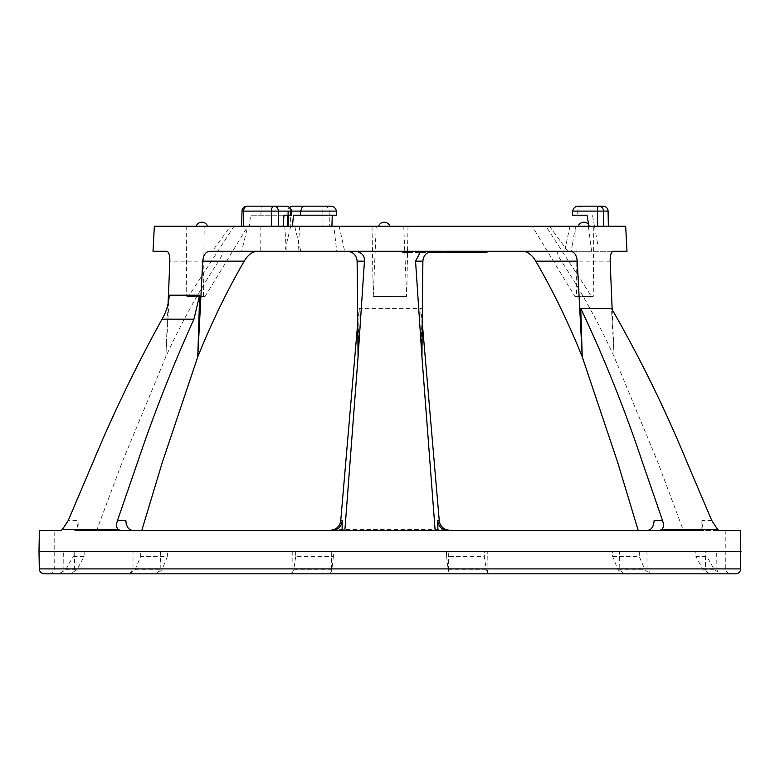 <?xml version="1.0" encoding="UTF-8"?>
<svg xmlns="http://www.w3.org/2000/svg" width="780" height="780" viewBox="0 0 780 780"><rect width="100%" height="100%" fill="white"/><g stroke="black" fill="none" stroke-linecap="round" stroke-linejoin="round"><path stroke-width="0.58" stroke-dasharray="3.9 2.92" d="M471.452 252.301L470.964 251.297L486.876 251.297L471.715 251.297M471.715 252.301L486.876 252.301M479.056 252.301L479.056 251.297M473.197 252.301L473.723 251.297L473.197 252.301M428.181 251.297L432.237 251.297L428.171 251.297L428.181 252.301L444.034 252.301M424.466 251.297L613.236 251.297L424.466 251.297L420.264 252.301M445.858 252.301L455.676 252.301L455.676 251.297L445.468 251.297L455.695 251.297L450.119 251.297L450.119 252.301L457.597 252.301M450.119 251.297L456.895 251.297L455.715 251.297L455.695 252.301L450.119 252.301M466.918 252.301L460.375 252.301L466.918 252.301L466.918 251.297L460.375 251.297L466.918 251.297L466.918 252.301M460.863 252.301L460.375 251.297L460.863 252.301M459.001 252.301L471.403 252.301M463.593 251.297L471.403 251.297L458.338 251.297L468.595 251.297L468.595 252.301L468.946 251.297L463.593 251.297L463.593 252.301M169.25 295.171L165.838 356.821L122.119 462.345L96.662 530.39L141.804 530.39L78.185 530.39L78.088 520.533L68.231 520.533M230.548 226.22L549.451 226.22L230.548 226.22L212.179 251.297L221.686 251.297C223.187 252.301 222.173 255.586 218.653 261.144C198.607 291.496 181.009 323.388 165.838 356.821L168.061 303.82M209.479 251.297L570.521 251.297M221.686 251.297L212.179 251.297M435.142 530.39L342.089 530.39L435.142 530.39M558.314 251.297C556.803 252.281 557.817 255.567 561.346 261.144C581.392 291.496 598.991 323.388 614.162 356.821L657.881 462.345L683.338 530.39L701.815 530.39L653.903 530.39L654.137 520.533M653.903 530.39L683.338 530.39M243.272 226.22L284.798 226.22L286.309 251.297L241.624 251.297L247.816 226.22L249.22 226.22L250.692 215.192L291.749 215.192M283.988 215.192L250.692 215.192M260.92 215.192L261.154 206.164L284.798 206.164M261.154 206.164L247.016 206.164A5.011 3.637 -90 0 0 243.38 211.097L242.005 211.058M288.103 226.22L290.219 226.22L290.589 211.097L322.822 211.097A5.011 1.54 90 0 1 324.363 206.164A5.011 4.807 -90 0 1 329.17 211.097L322.822 211.097L323.008 226.22L339.154 226.22L287.498 226.22M330.203 206.164L292.87 206.164A5.011 2.281 -90 0 0 290.589 211.097L288.464 211.097A5.011 4.407 -90 0 1 289.712 207.685M588.413 226.22L608.351 226.22L588.413 226.22L591.591 251.297L564.564 251.297L571.165 251.297L572.754 242.326L571.165 251.297L591.591 251.297M608.078 211.088L603.203 211.097L603.476 226.22M572.588 215.192L577.658 215.192L577.726 211.097C578.409 207.743 580.018 206.095 582.533 206.164L603.067 206.164L603.203 211.097L572.666 211.097M484.36 551.45L446.511 551.45L448.247 551.45L448.607 568.903L449.436 573.836L488.241 573.836L486.291 569.819L484.302 556.618L484.36 551.45L725.458 551.45L716.664 551.45L716.898 568.903C717.21 571.906 718.828 573.544 721.754 573.836L714.334 569.819L706.972 556.618L695.916 556.618L695.799 551.45L706.904 551.45L706.972 556.618M488.241 573.836L487.061 568.903L487.266 551.45L390 551.45L619.398 551.45L619.827 568.903L623.317 573.836L156.682 573.836L160.173 568.903L619.827 568.903M488.436 573.836L721.754 573.836M721.091 573.836L622.85 573.836L618.053 569.819L612.67 556.618L612.544 551.45L706.904 551.45M612.67 556.618L639.308 556.618L644.992 569.819L650.267 573.836M167.329 556.618L161.947 569.819L157.15 573.836L129.733 573.836L135.008 569.819L140.692 556.618L140.712 551.45L167.456 551.45L167.329 556.618L140.692 556.618M129.733 573.836L132.99 568.903L133.029 551.45L140.712 551.45M84.201 551.45L84.084 556.618L76.84 569.819L70.288 573.836L58.91 573.836L65.666 569.819L73.028 556.618L73.096 551.45L84.201 551.45L74.773 551.45L74.383 568.903C74.051 571.906 72.472 573.544 69.644 573.836L129.207 573.836M73.096 551.45L390 551.45L331.753 551.45L331.393 568.903L330.437 573.836L449.563 573.836M612.544 551.45L646.971 551.45L647.01 568.903L650.793 573.836M695.799 551.45L705.227 551.45L705.617 568.903C705.949 571.906 707.528 573.553 710.356 573.836M449.436 573.836L448.168 569.819L446.618 556.618L484.302 556.618M446.511 551.45L446.618 556.618M295.639 551.45L295.698 556.618L333.382 556.618L333.489 551.45L292.734 551.45L292.939 568.903L291.564 573.836L330.437 573.836M330.564 573.836L331.831 569.819L333.382 556.618M58.91 573.836L58.246 573.836C61.162 573.553 62.79 571.906 63.102 568.903L63.336 551.45L54.541 551.45L333.489 551.45M167.456 551.45L160.602 551.45L160.173 568.903M74.665 530.39L332.348 530.39L74.665 530.39C76.762 529.825 77.903 526.539 78.088 520.533M447.652 530.39L725.819 530.39L447.652 530.39M711.769 520.533L701.912 520.533C702.088 526.529 703.228 529.815 705.334 530.39M701.912 520.533L701.815 530.39M659.363 530.39L120.637 530.39M125.863 520.533L126.097 530.39M78.185 530.39L96.662 530.39M612.173 309.523L614.162 356.821L611.481 308.383M445.692 529.532L334.308 529.532M357.737 322.881L359.268 308.392L420.732 308.392L422.273 322.901M293.504 215.192L336.502 215.192M39 551.45L390 551.45M44.314 573.836L735.686 573.836M58.246 573.836L291.564 573.836M373.24 296.419L376.243 226.22L372.021 226.22L373.24 296.419L406.76 296.419L373.406 296.419M234.059 226.22L186.215 226.22L186.751 296.419L205.13 296.419L247.816 226.22L234.059 226.22L188.526 296.419L186.751 296.419M188.526 296.419L205.13 296.419M576.498 296.419L574.87 296.419L532.184 226.22L575.806 226.22L576.498 296.419L593.249 296.419L591.474 296.419L545.942 226.22L593.785 226.22L593.249 296.419M578.224 226.22L589.563 226.22L578.224 226.22M196.209 226.22L207.558 226.22L196.209 226.22M378.553 226.22L389.902 226.22L378.553 226.22M575.806 226.22L593.785 226.22M532.184 226.22L545.942 226.22M376.243 226.22L372.021 226.22M186.215 226.22L294.694 226.22L300.827 251.297L241.624 251.297M323.008 226.22L290.219 226.22M288.366 215.192L288.464 211.097L291.652 211.097L243.38 211.097L242.999 226.22L249.22 226.22M284.798 226.22L294.694 226.22M625.667 226.22L154.333 226.22M421.921 356.821L420.732 308.383L422.409 308.392M359.268 308.392L358.069 356.821M578.643 206.164L582.533 206.164M577.658 215.192L587.028 215.192M290.706 226.22L284.749 251.297L336.784 251.297L333.781 226.22M594.496 226.22L598.026 246.07M594.448 226.22L592.498 215.192M260.842 226.22L260.754 251.297M286.309 251.297L300.827 251.297M709.712 573.836L703.16 569.819L695.916 556.618M639.288 551.45L639.308 556.618M291.759 573.836L293.709 569.819L295.698 556.618M569.995 226.22L564.564 251.297M299.744 226.22L298.009 251.297L336.784 251.297M339.154 226.22L344.682 251.297M284.749 251.297L298.009 251.297M575.562 226.22L572.754 242.326M445.858 251.297L445.468 252.301M415.301 251.297L415.399 252.301L425.159 252.301M402.265 251.297L402.431 252.301L412.22 252.301M439.706 251.297L437.95 251.297L439.706 251.297L439.706 252.301M437.95 251.297L437.96 252.301L437.95 251.297M459.001 251.297L458.338 251.297L458.338 252.301M453.619 251.297L447.476 251.297L453.745 251.297L453.745 252.301L453.619 251.297M447.779 251.297L447.476 252.301L447.779 251.297M449.26 251.297L449.26 252.301M574.87 296.419L591.474 296.419M407.979 226.22L406.76 296.419M203.502 296.419L204.194 226.22M403.757 226.22L406.594 296.419M462.598 251.297L462.598 252.301M417.485 251.297L417.485 252.301M432.715 251.297L432.715 252.301M439.978 251.297L439.978 252.301L439.978 251.297M432.237 251.297L432.237 252.301M429.926 251.297L429.926 252.301M478.189 251.297L478.189 252.301M479.476 251.297L479.476 252.301M486.008 251.297L486.008 252.301M403.426 251.297L403.426 252.301M411.616 251.297L411.616 252.301M405.912 252.301L404.41 252.301L405.912 252.301M404.41 251.297L404.41 252.301M416.364 251.297L416.364 252.301M424.495 251.297L424.495 252.301M84.084 556.618L73.028 556.618M452.283 251.297L452.283 252.301M465.923 251.297L465.923 252.301M336.414 211.097L329.17 211.097L329.345 226.22M716.898 568.903L487.061 568.903M618.053 569.819L644.992 569.819M74.383 568.903L132.99 568.903M647.01 568.903L705.617 568.903M218.653 261.144L169.855 261.144M610.145 261.144L561.346 261.144M486.291 569.819L448.168 569.819M39.302 568.903L740.698 568.903M292.939 568.903L63.102 568.903M65.666 569.819L76.84 569.819M448.607 568.903L331.393 568.903M452.371 251.297L452.371 252.301L452.341 251.297M449.407 251.297L449.407 252.301M448.207 251.297L448.207 252.301M455.812 251.297L455.812 252.301M456.895 251.297L456.895 252.301M448.793 251.297L448.793 252.301M452.995 251.297L452.995 252.301M464.977 251.297L464.977 252.301M469.55 251.297L469.55 252.301M470.652 251.297L470.652 252.301M461.419 251.297L461.419 252.301M465.64 251.297L465.64 252.301M465.767 251.297L465.767 252.301M465.163 251.297L465.163 252.301M462.179 251.297L462.179 252.301M461.38 251.297L461.38 252.301M703.16 569.819L714.334 569.819M135.008 569.819L161.947 569.819M331.831 569.819L293.709 569.819M430.209 251.297L430.209 252.301M474.367 251.297L474.367 252.301M477.594 251.297L477.594 252.301M478.501 251.297L478.501 252.301M474.991 251.297L474.991 252.301M477.545 251.297L477.545 252.301M481.904 251.297L481.904 252.301M485.413 251.297L485.413 252.301M411.021 251.297L411.021 252.301M423.891 251.297L423.891 252.301M451.698 251.297L451.698 252.301M567.821 251.297L549.451 226.22M287.761 215.192L287.859 211.058A5.011 5.011 0 0 1 289.458 207.509M725.819 530.39L725.761 568.903C726.073 571.876 727.74 573.524 730.772 573.836M49.228 573.836C52.26 573.524 53.927 571.876 54.239 568.903L54.181 530.39M453.979 251.297L453.979 252.301M447.418 251.297L447.418 252.301M456.163 252.301L456.163 251.297M589.563 226.22A6.016 6.016 0 0 0 588.578 224.445M469.287 252.301L469.287 251.297M467.074 251.297L467.074 252.301M460.356 251.297L460.356 252.301M437.911 252.301L437.911 251.297M479.164 252.301L479.164 251.297M473.08 252.301L473.08 251.297"/><path stroke-width="1.17" d="M411.772 251.297L411.772 252.301L402.265 252.301L402.265 251.297M405.912 252.301L405.815 251.297M486.788 251.297L486.788 252.301L471.452 252.301L471.452 251.297M424.778 251.297L424.778 252.301L415.301 252.301L415.301 251.297M420.127 252.301L420.059 251.297M434.265 252.301L434.265 251.297L434.255 252.301L428.171 252.301L428.171 251.297M444.034 252.301L444.034 251.297L444.025 252.301L434.304 252.301L434.304 251.297M471.403 251.297L471.403 252.301L458.338 252.301M471.403 252.301L471.383 251.297M62.361 529.532L118.063 529.532C116.356 527.563 116.162 524.569 117.478 520.533L137.534 462.345C154.138 413.166 172.945 365.44 193.947 319.156L199.66 295.171L169.25 295.171C168.724 303.849 166.335 311.844 162.064 319.156C136.471 365.44 113.431 413.166 92.947 462.345L68.231 520.533L62.361 529.532L60.928 530.39L39.37 530.39L60.928 530.39M719.072 530.39L740.63 530.39L719.072 530.39L717.639 529.532L711.769 520.533L687.053 462.345C665.155 409.168 639.961 357.844 611.481 308.392L580.749 308.392L582.231 356.821L617.672 462.345L638.196 530.39M580.749 308.392C604.149 357.844 624.721 409.168 642.466 462.345L662.522 520.533C663.838 524.55 663.643 527.543 661.937 529.532L717.639 529.532M256.152 251.297C251.423 252.281 247.445 255.567 244.218 261.144C226.688 291.496 211.204 323.388 197.769 356.821L162.328 462.345L141.804 530.39M355.534 251.297C361.764 252.281 364.738 255.567 364.445 261.144L358.069 356.821L344.857 530.39M435.142 530.39L421.931 356.821L415.555 261.144L420.264 252.301M523.848 251.297C528.596 252.301 532.574 255.586 535.782 261.144C553.312 291.496 568.795 323.388 582.231 356.821L577.258 261.144C576.625 255.148 574.382 251.862 570.521 251.297L209.479 251.297C205.608 251.872 203.365 255.157 202.742 261.144L197.769 356.821L199.66 295.171M283.14 226.22L283.988 215.192L291.749 215.192L291.652 211.097C290.686 207.743 288.405 206.095 284.798 206.164L274.063 206.164A5.011 2.72 90 0 0 271.333 211.097L278.333 211.097A5.011 4.28 -90 0 0 274.063 206.164L247.016 206.164A5.011 5.011 0 0 0 242.005 211.009M271.43 226.22L271.333 211.097L243.653 211.097A5.011 3.364 -90 0 1 247.016 206.164M241.624 226.22L242.005 211.058L243.653 211.097L243.272 226.22M289.712 207.685A5.011 4.407 -90 0 1 292.87 206.164A5.011 5.011 0 0 0 289.458 207.509M278.421 226.22L278.333 211.097L336.414 211.097L336.502 215.192L300.593 215.192L300.622 211.097L302.669 206.164L292.87 206.164M336.414 211.097C335.546 207.743 333.469 206.095 330.203 206.164L302.669 206.164M603.72 226.22L603.525 211.097L608.078 211.088L608.351 226.22L608.078 211.088A5.011 5.011 90 0 0 603.067 206.164L578.643 206.164C575.513 206.095 573.514 207.743 572.666 211.097L603.525 211.097A5.011 4.904 -90 0 0 598.621 206.164A5.011 1.17 90 0 0 597.451 211.097L597.646 226.22M69.644 573.836L70.288 573.836M330.291 530.39L334.308 529.532C338.198 527.563 340.343 524.569 340.753 520.533L342.235 520.533C341.581 526.529 338.286 529.815 332.348 530.39M342.235 520.533L342.089 530.39M437.911 530.39L437.765 520.533L439.247 520.533C439.647 524.55 441.792 527.543 445.692 529.532L449.709 530.39M447.652 530.39C441.724 529.825 438.428 526.539 437.765 520.533M647.692 530.39C651.514 529.825 653.659 526.539 654.137 520.533L662.522 520.533M117.478 520.533L125.863 520.533C126.331 526.529 128.486 529.815 132.307 530.39M340.753 520.533L357.737 322.881M612.173 309.523L610.145 261.144C610.145 255.157 611.169 251.872 613.226 251.297L626.983 251.297L625.667 226.22L154.333 226.22L153.017 251.297L166.774 251.297C168.821 251.862 169.855 255.148 169.855 261.144L168.061 303.82M432.715 251.297C426.796 251.862 423.52 255.148 422.887 261.144L421.931 356.821M422.273 322.901L439.247 520.533M661.937 529.532L659.363 530.39L120.637 530.39L118.063 529.532M300.593 215.192L293.504 215.192L292.412 226.22M740.698 568.903L39.302 568.903C39.614 571.876 41.282 573.524 44.314 573.836L735.686 573.836C738.689 573.553 740.356 571.906 740.698 568.903L740.63 530.39M390 551.45L741 551.45L39 551.45L39.302 568.903M358.069 356.821L357.113 261.144C356.489 255.157 353.213 251.872 347.285 251.297M612.125 308.392L611.481 308.392M626.983 251.297L613.236 251.297M166.774 251.297L153.017 251.297M588.871 226.22L587.028 215.192L572.588 215.192L572.666 211.097M331.909 226.22L332.28 215.192M457.529 251.297L457.597 252.301L457.626 251.297L457.597 252.301L445.468 252.301M440.456 251.297L440.456 252.301M442.279 251.297L442.279 252.301M432.51 251.297L432.51 252.301M404.03 251.297L404.03 252.301M418.285 251.297L418.285 252.301M479.154 251.297L479.154 252.301M475.771 251.297L475.771 252.301M288.366 215.192L288.103 226.22M202.742 261.144L244.218 261.144M415.555 261.144L422.887 261.144M535.782 261.144L577.258 261.144M162.064 319.156L193.947 319.156M357.113 261.144L364.445 261.144M456.875 251.297L456.875 252.301M455.715 251.297L455.715 252.301M452.839 251.297L452.839 252.301M445.858 251.297L445.858 252.301M470.769 251.297L470.769 252.301M469.609 251.297L469.609 252.301M466.674 251.297L466.674 252.301M460.054 251.297L460.054 252.301M459.001 251.297L459.001 252.301M424.223 251.297L424.223 252.301M442.006 251.297L442.006 252.301M432.227 251.297L432.227 252.301M471.715 251.297L471.715 252.301M486.32 251.297L486.32 252.301M483.113 251.297L483.113 252.301M403.835 251.297L403.835 252.301M411.206 251.297L411.206 252.301M418.051 251.297L418.051 252.301M446.726 251.297L446.726 252.301M287.498 226.22L287.761 215.192M608.078 211.058A5.011 5.011 0 0 0 603.067 206.164M39.37 530.39L39 551.45M445.37 252.301L445.37 251.297M588.578 224.445A6.016 6.016 0 0 0 578.224 226.22M207.558 226.22A6.016 6.016 0 0 0 196.209 226.22M389.902 226.22A6.016 6.016 0 0 0 378.553 226.22M458.299 252.301L458.299 251.297M444.073 252.301L444.073 251.297M428.132 252.301L428.132 251.297M486.983 252.301L486.983 251.297M402.246 252.301L402.246 251.297M412.23 252.301L412.23 251.297M415.262 252.301L415.262 251.297M425.178 252.301L425.178 251.297"/></g></svg>
